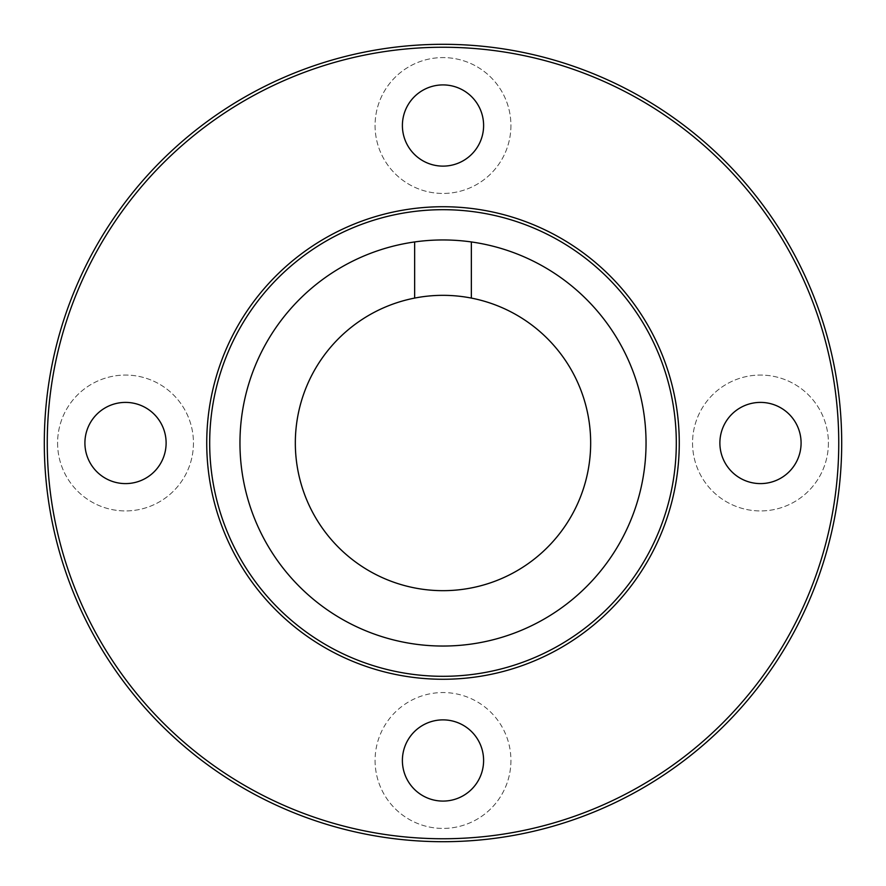 <?xml version="1.0" encoding="UTF-8"?>
<svg xmlns="http://www.w3.org/2000/svg" width="886" height="886" viewBox="0 0 886 886"><rect width="100%" height="100%" fill="white"/><g stroke="black" fill="none" stroke-linecap="round" stroke-linejoin="round"><path stroke-width="0.66" stroke-dasharray="4.43 3.32" d="M402.388 760.487A40.612 40.612 0 0 0 463.3 795.65A40.612 40.612 0 0 0 463.3 725.313A40.612 40.612 0 0 0 402.388 760.487M483.612 125.513A40.612 40.612 0 0 1 422.7 160.687A40.612 40.612 0 0 1 422.7 90.35A40.612 40.612 0 0 1 483.612 125.513M510.923 125.513A67.923 67.923 0 0 1 409.033 184.343A67.923 67.923 0 0 1 409.033 66.694A67.923 67.923 0 0 1 510.923 125.513A67.923 67.923 0 0 1 409.033 184.343A67.923 67.923 0 0 1 409.033 66.694A67.923 67.923 0 0 1 510.923 125.513M471.352 298.084L471.352 241.944A203.038 203.038 0 0 0 414.648 241.944L414.648 298.084A147.663 147.663 0 0 0 320.134 524.911A147.663 147.663 0 0 0 565.866 524.911A147.663 147.663 0 0 0 471.352 298.084L471.352 241.944A203.038 203.038 0 0 0 239.962 443A203.038 203.038 0 0 0 433.52 645.816A203.038 203.038 0 0 0 645.152 461.938A203.038 203.038 0 0 0 471.352 241.944A203.038 203.038 0 0 1 645.152 461.938A203.038 203.038 0 0 1 433.52 645.816A203.038 203.038 0 0 1 239.962 443A203.038 203.038 0 0 0 544.525 618.838A203.038 203.038 0 0 0 544.525 267.162A203.038 203.038 0 0 0 239.962 443A203.038 203.038 0 0 1 414.648 241.944L414.648 298.084A147.663 147.663 0 0 1 471.352 298.084L471.352 241.944M510.923 760.487A67.923 67.923 0 0 1 443 828.41A67.923 67.923 0 0 1 375.077 760.487A67.923 67.923 0 0 1 443 692.553A67.923 67.923 0 0 1 510.923 760.487M57.59 443A67.923 67.923 0 0 0 159.48 501.83A67.923 67.923 0 0 0 159.48 384.17A67.923 67.923 0 0 0 57.59 443A67.923 67.923 0 0 0 159.48 501.83A67.923 67.923 0 0 0 159.48 384.17A67.923 67.923 0 0 0 57.59 443M828.41 443A67.923 67.923 0 0 1 726.52 501.83A67.923 67.923 0 0 1 726.52 384.17A67.923 67.923 0 0 1 828.41 443A67.923 67.923 0 0 1 726.52 501.83A67.923 67.923 0 0 1 726.52 384.17A67.923 67.923 0 0 1 828.41 443M44.3 443A398.7 398.7 0 0 0 642.35 788.285A398.7 398.7 0 0 0 642.35 97.715A398.7 398.7 0 0 0 44.3 443M206.737 443A236.263 236.263 0 0 0 561.137 647.611A236.263 236.263 0 0 0 561.137 238.389A236.263 236.263 0 0 0 206.737 443M414.648 241.944L414.648 298.084M375.077 760.487A67.923 67.923 0 0 0 476.967 819.306A67.923 67.923 0 0 0 476.967 701.657A67.923 67.923 0 0 0 375.077 760.487M801.088 443A40.612 40.612 0 0 1 740.175 478.163A40.612 40.612 0 0 1 740.175 407.837A40.612 40.612 0 0 1 801.088 443M84.912 443A40.612 40.612 0 0 0 145.825 478.163A40.612 40.612 0 0 0 145.825 407.837A40.612 40.612 0 0 0 84.912 443M47.257 443A395.743 395.743 0 0 0 640.877 785.727A395.743 395.743 0 0 0 640.877 100.273A395.743 395.743 0 0 0 47.257 443"/><path stroke-width="1.33" d="M402.388 760.487A40.612 40.612 0 0 0 463.3 795.65A40.612 40.612 0 0 0 463.3 725.313A40.612 40.612 0 0 0 402.388 760.487M483.612 125.513A40.612 40.612 0 0 1 422.7 160.687A40.612 40.612 0 0 1 422.7 90.35A40.612 40.612 0 0 1 483.612 125.513M471.352 298.084A147.663 147.663 0 0 0 320.134 524.911A147.663 147.663 0 0 0 565.866 524.911A147.663 147.663 0 0 0 471.352 298.084L471.352 241.944M414.648 241.944L414.648 298.084M44.3 443A398.7 398.7 0 0 0 642.35 788.285A398.7 398.7 0 0 0 642.35 97.715A398.7 398.7 0 0 0 44.3 443A398.7 398.7 0 0 0 642.35 788.285A398.7 398.7 0 0 0 642.35 97.715A398.7 398.7 0 0 0 44.3 443M84.912 443A40.612 40.612 0 0 0 145.825 478.163A40.612 40.612 0 0 0 145.825 407.837A40.612 40.612 0 0 0 84.912 443M801.088 443A40.612 40.612 0 0 1 740.175 478.163A40.612 40.612 0 0 1 740.175 407.837A40.612 40.612 0 0 1 801.088 443M206.737 443A236.263 236.263 0 0 0 561.137 647.611A236.263 236.263 0 0 0 561.137 238.389A236.263 236.263 0 0 0 206.737 443A236.263 236.263 0 0 0 561.137 647.611A236.263 236.263 0 0 0 561.137 238.389A236.263 236.263 0 0 0 206.737 443M239.962 443A203.038 203.038 0 0 0 544.525 618.838A203.038 203.038 0 0 0 544.525 267.162A203.038 203.038 0 0 0 239.962 443M47.257 443A395.743 395.743 0 0 0 640.877 785.727A395.743 395.743 0 0 0 640.877 100.273A395.743 395.743 0 0 0 47.257 443M209.683 443A233.317 233.317 0 0 0 559.653 645.052A233.317 233.317 0 0 0 559.653 240.948A233.317 233.317 0 0 0 209.683 443"/></g></svg>
